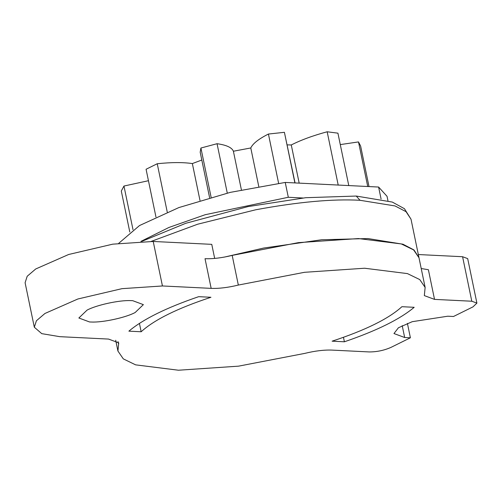 <?xml version="1.0" encoding="UTF-8"?>
<svg xmlns="http://www.w3.org/2000/svg" width="502" height="502" viewBox="0 0 502 502"><rect width="100%" height="100%" fill="white"/><g stroke="black" fill="none" stroke-linecap="round" stroke-linejoin="round"><path stroke-width="0.75" d="M155.953 216.971L146.076 169.256L157.239 163.74C171.377 162.272 183.079 162.215 192.354 163.57L201.804 160.025M209.61 197.706L200.185 152.194L200.913 148.021L217.052 143.71C226.44 145.022 231.886 147.525 233.399 151.234L250.787 147.964C252.788 143.597 258.668 138.96 268.426 134.047L284.408 132.315L295.05 182.929M287.169 144.877L291.273 144.959C300.924 140.045 312.89 135.647 327.166 131.775L337.921 133.168L348.777 185.577M340.287 144.595L358.497 141.922L360.605 146L369.008 186.575M129.798 232.006L121.308 191.017L123.963 186.041L148.448 180.714M123.963 186.041L133.005 229.696M358.497 141.922L367.728 186.512M327.166 131.775L338.229 185.169M291.273 144.959L299.179 183.13M284.408 132.315L294.887 182.916M268.426 134.047L278.629 183.312M250.787 147.964L258.762 186.462M233.399 151.234L241.399 189.863M217.052 143.71L227.274 193.082M200.913 148.021L211.116 197.286M192.354 163.57L200.003 200.518M157.239 163.74L167.248 212.057M302.838 197.995L288.311 197.273L205.174 214.718L168.854 227.494L140.886 241.406M381.074 198.974L378.608 187.045L387.042 196.307L387.946 200.662M118.748 243.307L139.518 225.542L178.856 207.577L230.261 192.373L285.236 182.439L288.311 197.273M378.608 187.045L285.236 182.439M130.715 300.61L132.666 300.667L143.371 304.639L135.176 312.501C126.146 317.465 103.142 322.579 91.521 322.027L89.563 321.964L78.858 317.998L87.053 310.129C96.083 305.172 119.093 300.052 130.715 300.61M141.156 331.759C154.283 319.768 177.545 308.272 210.947 297.278L198.673 296.676C166.344 307.72 143.083 319.216 128.882 331.157L141.156 331.759L139.424 323.388M343.468 337.319L344.391 341.787L332.117 341.178C365.512 330.184 388.78 318.695 401.907 306.697L414.181 307.306C399.981 319.247 376.72 330.736 344.391 341.787M390.895 347.428C383.974 350.446 376.738 351.952 369.171 351.933L331.897 350.095C323.978 349.806 314.923 350.904 304.733 353.402L238.544 366.159L178.467 370.225L135.615 364.854L123.304 358.874L117.926 351.036L118.729 342.853L108.539 339.076L59.801 336.673L41.76 333.648L34.318 327.222L36.42 320.747L44.954 313.468L77.866 298.991L121.98 288.663L162.435 285.964L211.166 288.368C219.085 288.656 228.14 287.552 238.331 285.061L304.513 272.304L364.596 268.231L407.442 273.603L419.76 279.583L425.131 287.42L424.334 295.603L434.525 299.387L471.805 301.225L476.9 303.114L472.997 306.86L453.501 316.492L447.771 316.21L412.255 321.682L398.425 327.762L393.963 333.541L404.662 337.507L410.391 337.79L390.895 347.428M407.411 323.388L410.391 337.79M418.323 254.539L462.587 256.723L467.682 258.612L476.9 303.114M34.318 327.222L25.1 282.72L27.202 276.251L35.736 268.965L68.655 254.489L112.762 244.16L153.217 241.462L211.762 244.348L214.674 258.423M425.131 287.42L418.988 257.752L413.617 249.914L401.299 243.934L358.453 238.563L298.37 242.635L232.188 255.392C221.997 257.884 212.942 258.988 205.023 258.699L211.166 288.368M434.525 299.387L428.382 269.718L421.222 268.532M224.639 257.037L263.581 248.063L321.575 239.768L367.953 238.557L402.955 244.21L413.955 249.94L418.957 257.614M402.209 325.647L404.662 337.507M462.587 256.723L471.805 301.225M153.217 241.462L162.435 285.964M118.064 341.655L118.597 344.215M232.188 255.392L238.331 285.061M418.932 257.457L411.006 219.186L406.036 211.675L395.043 205.945L360.028 200.292C332.92 198.761 298.125 201.923 255.656 209.792L197.694 224.206L151.227 241.38M411.006 219.186L404.424 208.694L392.307 202.074L356.238 196.05L360.028 200.292M115.698 340.262L117.926 351.036M356.238 196.05L305.699 197.706L248.013 206.592L185.759 223.296L141.809 241.374"/></g></svg>
